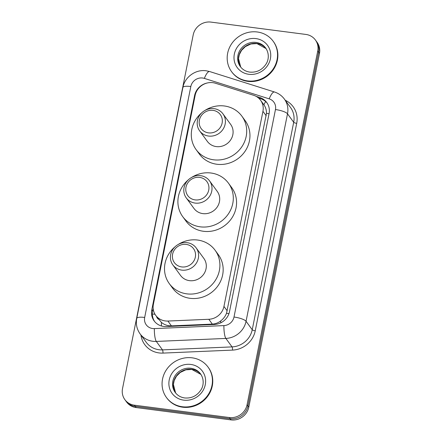 <?xml version="1.0" encoding="UTF-8"?>
<svg xmlns="http://www.w3.org/2000/svg" width="442" height="442" viewBox="0 0 442 442"><rect width="100%" height="100%" fill="white"/><g stroke="black" fill="none" stroke-linecap="round" stroke-linejoin="round"><path stroke-width="0.66" d="M215.42 83.234A15.459 14.442 -36.1 0 0 212.889 82.676A15.459 14.442 -36.1 0 0 195.132 95.428L153.391 304.328A15.459 14.442 -36.1 0 0 155.733 315.373A15.459 14.442 -36.1 0 0 167.905 321.047L208.817 319.279A15.459 14.442 -36.1 0 0 223.956 306.416L262.94 111.323A15.459 14.442 -36.1 0 0 260.598 100.279A15.459 14.442 -36.1 0 0 253.575 95.273L215.42 83.234M155.733 315.373L161.358 322.351C164.275 324.771 167.628 325.942 171.43 325.87L212.342 324.108C215.431 323.925 218.221 322.864 220.707 320.925C223.37 318.886 225.31 316.334 226.525 313.273L266.482 113.334C266.526 110.069 265.664 107.218 263.891 104.787A15.459 4.547 -72.5 0 1 265.653 101.544M260.598 100.279L263.891 104.787M207.254 82.991A15.459 14.442 -36.1 0 0 194.596 95.549L151.777 309.842A15.459 14.442 -36.1 0 0 154.12 320.886A15.459 14.442 -36.1 0 0 166.291 326.561L214.364 324.483A15.459 14.442 -36.1 0 0 229.503 311.621L269.084 113.55A15.459 14.442 -36.1 0 0 266.741 102.5A15.459 14.442 -36.1 0 0 259.719 97.5L256.156 96.378M305.847 34.432A15.459 14.442 143.9 0 1 315.4 39.99A15.459 14.442 143.9 0 1 317.743 51.034L247.056 404.773A15.459 14.442 143.9 0 1 229.299 417.524L134.418 405.192A15.459 14.442 143.9 0 1 124.865 399.634A15.459 14.442 143.9 0 1 122.522 388.59L193.209 34.852A15.459 14.442 143.9 0 1 210.967 22.1L305.847 34.432M124.865 399.634L126.6 402.01A15.459 14.442 143.9 0 0 136.153 407.568L231.033 419.9A15.459 14.442 143.9 0 0 248.791 407.148L319.478 53.41A15.459 14.442 143.9 0 0 317.135 42.366L316.268 41.178A15.459 14.442 143.9 0 1 318.61 52.222L247.923 405.96A15.459 14.442 143.9 0 1 230.166 418.712L135.285 406.38A15.459 14.442 143.9 0 1 125.732 400.822A15.459 14.442 143.9 0 0 135.285 406.38L230.166 418.712A15.459 14.442 143.9 0 0 247.923 405.96L318.61 52.222A15.459 14.442 143.9 0 0 316.268 41.178L315.4 39.99M154.573 321.467A15.459 14.442 143.9 0 1 152.645 311.03L153.159 308.466M258.548 98.047L260.587 98.688A15.459 14.442 143.9 0 1 267.156 103.108M247.476 80.903A25.763 24.072 143.9 0 1 231.558 71.637A25.763 24.072 143.9 0 1 231.343 44.206A25.763 24.072 143.9 0 1 257.25 31.979A25.763 24.072 143.9 0 1 273.167 41.244A25.763 24.072 143.9 0 1 273.383 68.676A25.763 24.072 143.9 0 1 247.476 80.903M273.167 41.244L273.493 41.692A25.763 24.072 143.9 0 1 273.708 69.123A25.763 24.072 143.9 0 1 247.802 81.35A25.763 24.072 143.9 0 1 231.884 72.085L231.558 71.637M208.508 132.865A11.851 11.072 143.9 0 1 199.392 120.136A11.851 11.072 143.9 0 1 213.005 110.356A11.851 11.072 143.9 0 1 222.122 123.086A11.851 11.072 143.9 0 1 208.508 132.865M208.558 136.053A14.431 13.481 143.9 0 1 199.646 130.865A14.431 13.481 143.9 0 1 199.53 115.5A14.431 13.481 143.9 0 1 214.033 108.655A14.431 13.481 143.9 0 1 222.95 113.843A14.431 13.481 143.9 0 1 223.066 129.202A14.431 13.481 143.9 0 1 208.558 136.053M199.646 130.865L207.348 141.401A14.431 13.481 -36.1 0 0 216.26 146.589A14.431 13.481 -36.1 0 0 230.768 139.744A14.431 13.481 -36.1 0 0 230.647 124.379L222.95 113.843M204.895 110.472A28.343 26.476 143.9 0 1 224.376 105.981A28.343 26.476 143.9 0 1 241.885 116.174A28.343 26.476 143.9 0 1 242.117 146.352A28.343 26.476 143.9 0 1 213.619 159.8A28.343 26.476 143.9 0 1 196.11 149.611A28.343 26.476 143.9 0 1 201.928 112.638M241.885 116.174L245.133 120.627A28.343 26.476 143.9 0 1 245.371 150.805A28.343 26.476 143.9 0 1 216.873 164.253A28.343 26.476 143.9 0 1 199.364 154.065L196.11 149.611M195.115 199.894A11.851 11.072 143.9 0 1 185.994 187.165A11.851 11.072 143.9 0 1 199.613 177.386A11.851 11.072 143.9 0 1 208.729 190.115A11.851 11.072 143.9 0 1 195.115 199.894M195.165 203.082A14.431 13.481 143.9 0 1 186.253 197.894A14.431 13.481 143.9 0 1 186.132 182.529A14.431 13.481 143.9 0 1 200.64 175.684A14.431 13.481 143.9 0 1 209.558 180.872A14.431 13.481 143.9 0 1 209.674 196.231A14.431 13.481 143.9 0 1 195.165 203.082M186.253 197.894L193.95 208.431A14.431 13.481 -36.1 0 0 202.867 213.619A14.431 13.481 -36.1 0 0 217.376 206.773A14.431 13.481 -36.1 0 0 217.254 191.408L209.558 180.872M191.502 177.502A28.343 26.476 143.9 0 1 210.978 173.01A28.343 26.476 143.9 0 1 228.486 183.203A28.343 26.476 143.9 0 1 228.724 213.381A28.343 26.476 143.9 0 1 200.226 226.829A28.343 26.476 143.9 0 1 182.717 216.641A28.343 26.476 143.9 0 1 188.535 179.667M228.486 183.203L231.741 187.657A28.343 26.476 143.9 0 1 231.978 217.834A28.343 26.476 143.9 0 1 203.48 231.282A28.343 26.476 143.9 0 1 185.972 221.094L182.717 216.641M181.717 266.924A11.851 11.072 143.9 0 1 172.601 254.194A11.851 11.072 143.9 0 1 186.215 244.415A11.851 11.072 143.9 0 1 195.336 257.145A11.851 11.072 143.9 0 1 181.717 266.924M181.773 270.112A14.431 13.481 143.9 0 1 172.861 264.924A14.431 13.481 143.9 0 1 172.739 249.559A14.431 13.481 143.9 0 1 187.248 242.713A14.431 13.481 143.9 0 1 196.16 247.901A14.431 13.481 143.9 0 1 196.281 263.261A14.431 13.481 143.9 0 1 181.773 270.112M172.861 264.924L180.557 275.46A14.431 13.481 -36.1 0 0 189.469 280.648A14.431 13.481 -36.1 0 0 203.977 273.802A14.431 13.481 -36.1 0 0 203.861 258.437L196.16 247.901M178.109 244.531A28.343 26.476 143.9 0 1 197.585 240.039A28.343 26.476 143.9 0 1 215.094 250.233A28.343 26.476 143.9 0 1 215.331 280.41A28.343 26.476 143.9 0 1 186.833 293.858A28.343 26.476 143.9 0 1 169.325 283.67A28.343 26.476 143.9 0 1 175.142 246.697M215.094 250.233L218.348 254.686A28.343 26.476 143.9 0 1 218.58 284.863A28.343 26.476 143.9 0 1 190.082 298.311A28.343 26.476 143.9 0 1 172.573 288.123L169.325 283.67M182.364 406.756A25.763 24.072 143.9 0 1 166.446 397.491A25.763 24.072 143.9 0 1 166.231 370.059A25.763 24.072 143.9 0 1 192.137 357.827A25.763 24.072 143.9 0 1 208.055 367.092A25.763 24.072 143.9 0 1 208.27 394.529A25.763 24.072 143.9 0 1 182.364 406.756M208.055 367.092L208.381 367.54A25.763 24.072 143.9 0 1 208.596 394.971A25.763 24.072 143.9 0 1 182.69 407.204A25.763 24.072 143.9 0 1 166.772 397.938L166.446 397.491M161.49 325.997A15.459 3.204 -92.5 0 1 161.358 322.351M156.562 316.511A5.155 4.812 -36.1 0 0 158.612 319.317M269.04 113.76A15.459 3.867 -168.7 0 0 266.482 113.334M228.945 313.671A15.459 3.867 -168.7 0 0 226.525 313.273M220.785 322.82A15.459 3.204 -92.5 0 1 220.707 320.925M155.004 314.262A15.459 3.867 -168.7 0 0 152.357 314.069M266.2 115.782L262.94 111.323M227.216 310.881L223.956 306.416M212.342 324.108L208.817 319.279M171.43 325.87L167.905 321.047M194.999 96.096L194.596 95.549M202.663 78.019A10.304 9.63 -36.1 0 0 190.822 86.521L144.678 317.455A10.304 9.63 -36.1 0 0 152.606 328.528A10.304 9.63 -36.1 0 0 154.352 328.599L223.906 325.599A10.304 9.63 -36.1 0 0 234 317.024L275.46 109.555A10.304 9.63 -36.1 0 0 269.217 98.859L204.353 78.394A10.304 9.63 -36.1 0 0 202.663 78.019M204.353 78.394A10.304 3.028 -72.5 0 1 209.618 71.532L206.16 70.77C195.668 69.173 184.739 77.019 182.889 87.472A10.304 2.575 11.3 0 1 190.822 86.521M275.46 109.555A10.304 2.575 11.3 0 1 287.51 113.809L246.056 321.279A20.614 19.255 143.9 0 1 225.868 338.428L156.313 341.428A20.614 19.255 143.9 0 1 152.822 341.279A20.614 19.255 143.9 0 1 140.086 333.865L146.269 342.329A20.614 19.255 -36.1 0 0 159.004 349.738A20.614 19.255 -36.1 0 0 162.496 349.887L232.05 346.893A20.614 19.255 -36.1 0 0 252.233 329.738L293.692 122.274A20.614 19.255 -36.1 0 0 290.565 107.544L284.388 99.085A20.614 19.255 143.9 0 1 287.51 113.809L293.692 122.274A2.575 0.646 -168.7 0 0 296.704 123.335L255.249 330.804A23.188 21.664 143.9 0 1 232.536 350.097L162.982 353.097A23.188 21.664 143.9 0 1 140.959 335.058M162.982 353.097A2.575 0.536 87.5 0 0 162.496 349.887L156.313 341.428A10.304 2.133 -92.5 0 1 154.352 328.599M285.256 100.273A23.188 21.664 143.9 0 1 296.704 123.335M317.743 51.034L319.478 53.41M134.418 405.192L136.153 407.568M229.299 417.524L231.033 419.9M247.056 404.773L248.791 407.148M223.906 325.599A10.304 2.133 -92.5 0 0 225.868 338.428L232.05 346.893A2.575 0.536 87.5 0 1 232.536 350.097M234 317.024A10.304 2.575 11.3 0 1 246.056 321.279L252.233 329.738A2.575 0.646 -168.7 0 0 255.249 330.804M269.217 98.859A10.304 3.028 -72.5 0 1 274.488 92.002L209.618 71.532M182.889 87.472L136.744 318.406A10.304 2.575 11.3 0 1 144.678 317.455M260.587 98.688L259.719 97.5M152.645 311.03L151.777 309.842M240.332 66.598A15.708 14.674 143.9 0 1 240.199 49.874A15.708 14.674 143.9 0 1 255.995 42.421A15.708 14.674 143.9 0 1 265.697 48.068C269.62 53.764 268.465 60.228 266.294 63.687C262.371 69.853 256.89 72.659 249.846 72.112C245.802 71.516 242.63 69.676 240.332 66.598M248.796 74.289A18.796 17.564 143.9 0 1 234.337 54.101A18.796 17.564 143.9 0 1 255.929 38.592A18.796 17.564 143.9 0 1 270.393 58.786A18.796 17.564 143.9 0 1 248.796 74.289M256.752 43.46A15.708 14.674 143.9 0 1 266.062 48.592L256.94 43.587L250.94 43.979L245.349 46.609L241.57 50.349L239.31 54.659L238.514 58.604L240.724 67.107A15.708 14.674 143.9 0 1 241.15 50.626A15.708 14.674 143.9 0 1 256.752 43.46M175.22 392.446A15.708 14.674 143.9 0 1 175.087 375.722A15.708 14.674 143.9 0 1 190.883 368.269A15.708 14.674 143.9 0 1 200.585 373.921C204.508 379.617 203.353 386.081 201.182 389.535C197.259 395.701 191.778 398.513 184.734 397.966C180.69 397.364 177.518 395.524 175.22 392.446M183.684 400.143A18.796 17.564 143.9 0 1 169.225 379.949A18.796 17.564 143.9 0 1 190.817 364.446A18.796 17.564 143.9 0 1 205.281 384.634A18.796 17.564 143.9 0 1 183.684 400.143M200.95 374.446L191.828 369.44L185.828 369.832L180.237 372.457L176.457 376.203L174.198 380.512L173.408 384.457L175.612 392.96A15.708 14.674 143.9 0 1 176.038 376.479A15.708 14.674 143.9 0 1 191.64 369.308A15.708 14.674 143.9 0 1 200.95 374.44M284.388 99.085C281.852 95.676 278.554 93.312 274.488 92.002M136.744 318.406C135.7 324.058 136.816 329.213 140.086 333.865"/></g></svg>
